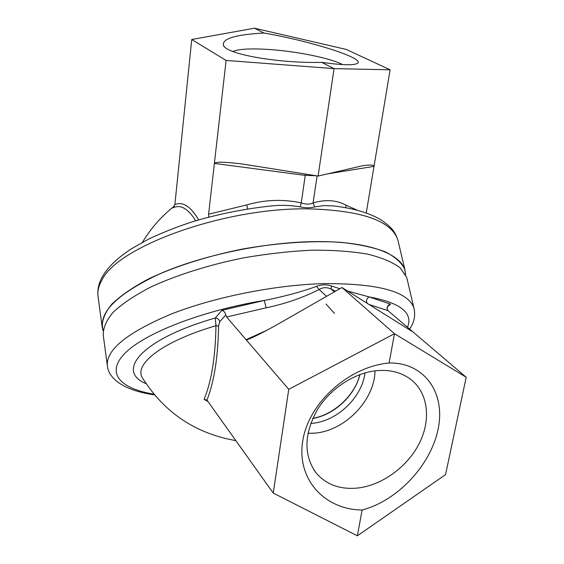 <?xml version="1.0" encoding="UTF-8"?>
<svg xmlns="http://www.w3.org/2000/svg" width="564" height="564" viewBox="0 0 564 564"><rect width="100%" height="100%" fill="white"/><g stroke="black" fill="none" stroke-linecap="round" stroke-linejoin="round"><path stroke-width="0.85" d="M407.229 279.645L406.7 277.41L400.313 267.963C392.833 262.302 381.976 257.699 367.728 254.16C351.661 251.375 333.077 250.049 311.991 250.197C289.875 251.248 267.012 253.814 243.422 257.896C208.264 265.002 175.587 275.401 149.925 287.464C134.239 295.698 121.958 303.989 113.075 312.35C106.279 320.535 103.015 328.185 103.268 335.298L107.294 365.268M288.761 389.329L246.087 339.683C246.426 340.007 248.435 339.338 252.115 337.667C259.567 334.233 269.507 328.967 281.951 321.875L341.974 287.52L394.476 333.712L389.104 362.976C424.96 362.419 445.771 393.411 438.073 429.345C430.72 465.279 397.437 500.769 362.109 510.018L357.372 535.8L273.251 493.084L288.761 389.329L394.476 333.712L466.195 377.26L388.025 310.665L387.003 308.712L388.384 305.166L390.577 304.13L369.11 296.918L347.502 291.01M362.109 510.018C324.624 509.652 296.629 479.414 302.678 441.323C308.254 403.267 348.46 366.663 389.104 362.976M375.032 370.844C374.588 400.454 344.604 431.192 314.303 433.159L307.923 433.321M246.926 340.67L247.11 339.218M326.055 304.123L334.452 313.408M357.52 488.057C339.676 489.721 325.71 484.476 315.628 472.329C303.502 454.654 304.095 433.765 317.405 409.661C330.8 387.785 355.863 371.902 378.726 370.499C391.458 369.843 402.195 372.853 410.923 379.53C428.203 393.023 431.249 419.602 419.376 443.205C407.525 466.83 382.124 485.35 357.52 488.057M225.769 314.916L226.587 317.003L266.13 307.817L264.326 300.436L221.934 310.32C223.887 310.983 225.17 312.519 225.769 314.916L219.777 321.713C219.142 319.393 217.641 318.166 215.258 318.033L215.963 325.703C215.462 356.829 211.507 381.377 204.09 399.354L206.96 400.109C214.207 381.659 218.071 356.97 218.557 326.034L215.963 325.703C161.487 341.657 132.582 365.028 142.967 378.691C164.815 412.954 195.778 433.603 235.844 440.611M266.13 307.817C285.123 303.855 302.79 297.743 319.146 289.494L316.545 286.371C300.612 292.096 283.206 296.777 264.326 300.436C202.257 310.602 144.969 333.077 125.194 353.029C105.214 373.072 120.069 388.568 154.021 394.215M326.584 296.333L319.146 289.494C323.003 287.217 327.028 287.097 331.23 289.128L331.287 285.948C326.352 284.341 321.438 284.482 316.545 286.371M367.227 303.446C365.888 300.739 366.515 298.567 369.11 296.918C400.518 302.762 413.32 312.872 407.504 327.254M339.866 288.726L331.287 285.948M273.251 493.084L206.96 400.109M204.09 399.354L207.989 401.554M466.195 377.26L445.567 474.599L357.372 535.8M266.61 330.377L246.087 339.683L226.587 317.003M341.974 287.52L411.833 331.279M390.112 69.788L374.017 166.359C373.925 164.822 370.076 164.625 362.469 165.774L318.096 176.06L334.071 68.632L321.755 62.378C278.32 63.415 227.299 54.313 223.548 45.656C221.497 38.846 234.955 34.63 263.924 33.022L254.434 28.2L346.19 49.406L390.112 69.788L334.071 68.632L226.101 60.433L191.732 39.515L174.896 204.401L172.831 207.89C180.452 204.182 188.066 208.468 195.673 220.757M173.444 207.355L172.831 207.89M405.375 274.252C405.594 255.45 371.521 240.842 314.797 241.625C264.819 242.132 202.624 255.083 160.049 273.709C116.952 293.964 98.002 312.773 103.177 330.13M103.113 330.687L102.197 327.339C101.922 320.105 105.165 312.336 111.926 304.038C120.767 295.578 132.998 287.189 148.621 278.877C174.198 266.716 206.762 256.267 241.815 249.175C277.058 242.858 311.547 240.511 340.43 242.287C358.478 244.177 373.46 247.37 385.388 251.875C395.329 256.987 401.822 262.894 404.86 269.599L405.629 274.746M263.924 33.022C310.567 41.066 365.289 58.275 357.52 63.309C354.157 65.495 342.235 65.184 321.755 62.378M232.833 51.472C238.628 49.068 250.092 48.37 267.23 49.371C295.057 51.007 330.173 57.993 342.644 64.592M357.597 210.344L346.007 205.197L345.725 207.707M346.007 205.197C336.546 200.008 325.569 199.254 313.083 202.934L314.627 206.932L323.955 205.564L333.987 205.973M317.088 175.897L313.083 202.934C309.735 204.528 305.794 204.513 301.254 202.892L300.175 206.903C305.561 208.053 310.376 208.06 314.627 206.932M226.101 60.433L214.383 163.433L305.223 175.39L301.254 202.892C282.966 198.993 264.798 199.67 246.764 204.922L247.603 208.962M398.403 242.259L397.831 239.848C391.275 220.651 361.362 210.323 308.099 208.863C224.472 207.503 117.629 246.447 101.999 280.005C98.517 286.054 97.227 291.722 98.129 297.017C97.121 289.974 98.679 282.945 102.803 275.93C108.584 266.3 118.461 257.05 132.455 248.181L148.262 239.284C161.649 232.883 176.391 227.031 192.479 221.737C217.704 214.2 243.662 208.969 270.36 206.043C280.639 204.894 290.58 205.176 300.175 206.903M318.096 176.06L242.802 164.075C225.247 161.868 215.772 161.656 214.383 163.433L208.609 214.207L208.673 217.062M326.739 174.008L374.017 166.359L366.24 213.002M191.732 39.515L254.434 28.2M365.014 372.896C361.919 398.099 336.081 422.175 310.715 423.437M312.717 418.516C334.24 414.85 354.77 395.724 359.98 374.524M387.066 307.077L390.577 304.13M334.318 291.905L331.23 289.128L335.531 291.207M368.694 304.37L388.025 310.665M218.557 326.034L219.777 321.713M221.934 310.32L215.258 318.033C141.86 338.922 114.993 371.126 146.168 383.689M414.385 309.946L413.898 307.895C407.962 291.419 377.887 283.332 323.687 283.621C274.605 284.94 213.516 297.235 170.3 314.423C126.385 333.042 105.433 350.35 107.435 366.353C108.676 377.513 121.852 390.225 154.599 394.913M246.764 204.922L208.609 214.207M198.627 219.882C190.787 206.403 182.863 201.313 174.868 204.612M305.434 174.022L305.223 175.39L315.96 175.714M312.773 418.382C335.651 414.293 355.616 393.468 359.839 374.581M314 470.073L315.628 472.329M406.7 277.41L413.898 307.895C415.668 315.487 414.223 322.53 409.577 329.023M174.41 206.05C161.53 216.188 150.863 228.286 142.424 242.344M224.211 46.509L223.548 45.656M332.873 205.839L333.888 205.959M404.86 269.599L397.831 239.848C395.35 233.362 394.081 229.033 381.581 220.228C369.871 213.037 353.635 208.236 332.873 205.846M98.129 297.017L102.042 326.154"/></g></svg>
